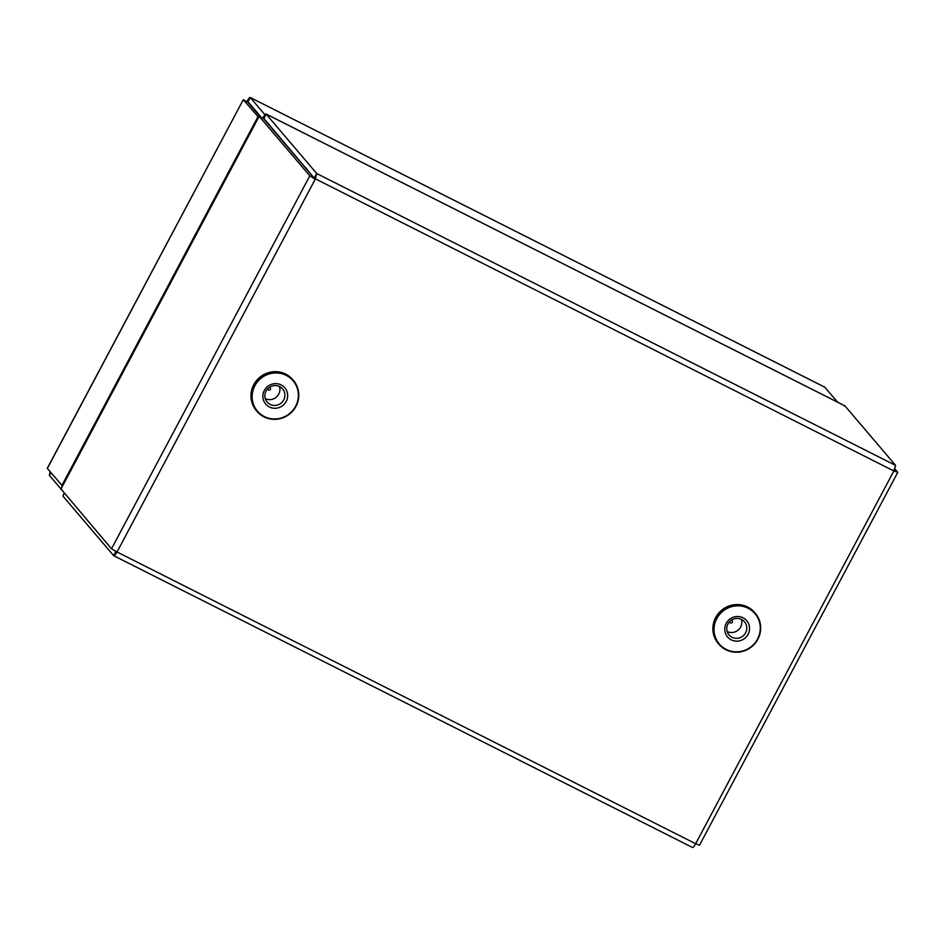 <?xml version="1.0" encoding="UTF-8"?>
<svg xmlns="http://www.w3.org/2000/svg" width="945" height="945" viewBox="0 0 945 945"><rect width="100%" height="100%" fill="white"/><g stroke="black" fill="none" stroke-linecap="round" stroke-linejoin="round"><path stroke-width="1.42" d="M746.763 620.747A12.557 12.167 -40.4 0 1 744.991 638.147A12.557 12.167 -40.4 0 1 727.555 636.918A12.557 12.167 -40.4 0 1 729.327 619.518A12.557 12.167 -40.4 0 1 746.763 620.747M729.02 634.91A10.135 9.828 139.6 0 0 743.124 635.879A10.135 9.828 139.6 0 0 744.53 621.845A10.135 9.828 139.6 0 0 744.495 621.81A10.135 9.828 139.6 0 0 730.426 620.877A10.135 9.828 139.6 0 0 729.02 634.91M755.067 613.742A23.424 22.704 139.6 0 0 722.535 611.462A23.424 22.704 139.6 0 0 719.251 643.923A23.424 22.704 139.6 0 0 751.783 646.203A23.424 22.704 139.6 0 0 755.067 613.742M718.802 644.136A23.897 23.176 -40.4 0 1 722.11 611.061A23.897 23.176 -40.4 0 1 755.279 613.246A23.897 23.176 -40.4 0 1 755.362 613.34A23.897 23.176 -40.4 0 1 752.055 646.427A23.897 23.176 -40.4 0 1 718.885 644.242A23.897 23.176 -40.4 0 1 718.802 644.136M754.748 612.62A23.897 23.176 139.6 0 0 754.665 612.525A23.897 23.176 139.6 0 0 721.496 610.34A23.897 23.176 139.6 0 0 718.188 643.415A23.897 23.176 139.6 0 0 718.271 643.521A23.897 23.176 139.6 0 0 718.354 643.616M741.412 619.412A10.135 9.828 -40.4 0 1 727.178 631.52M729.587 621.668A1.453 1.406 139.6 0 0 731.914 622.696A1.453 1.406 139.6 0 0 731.3 620.215M284.87 387.875A12.557 12.167 -40.4 0 1 283.098 405.275A12.557 12.167 -40.4 0 1 265.663 404.047A12.557 12.167 -40.4 0 1 267.423 386.647A12.557 12.167 -40.4 0 1 284.87 387.875M267.128 402.038A10.135 9.828 139.6 0 0 281.232 403.007A10.135 9.828 139.6 0 0 282.602 388.927A10.135 9.828 139.6 0 0 268.534 388.005A10.135 9.828 139.6 0 0 267.128 402.038M292.855 379.748A23.897 23.176 139.6 0 0 292.773 379.654A23.897 23.176 139.6 0 0 259.603 377.457A23.897 23.176 139.6 0 0 256.296 410.543A23.897 23.176 139.6 0 0 256.378 410.638A23.897 23.176 139.6 0 0 256.461 410.744M293.174 380.87A23.424 22.704 139.6 0 0 260.643 378.591A23.424 22.704 139.6 0 0 257.347 411.04A23.424 22.704 139.6 0 0 289.879 413.331A23.424 22.704 139.6 0 0 293.174 380.87M256.91 411.264A23.897 23.176 -40.4 0 1 260.218 378.177A23.897 23.176 -40.4 0 1 293.387 380.374A23.897 23.176 -40.4 0 1 293.47 380.469A23.897 23.176 -40.4 0 1 290.162 413.556A23.897 23.176 -40.4 0 1 256.993 411.358A23.897 23.176 -40.4 0 1 256.91 411.264M279.507 386.54A10.135 9.828 -40.4 0 1 265.285 398.648M267.695 388.797A1.453 1.406 139.6 0 0 270.022 389.812A1.453 1.406 139.6 0 0 269.408 387.344M261.186 117.251L248.027 101.788L250.283 97.536L264.789 114.581L262.875 118.196M824.737 387.166L837.648 402.18M247.814 102.225L243.373 99.816L258.528 117.192M247.07 101.28C248.594 98.481 249.657 97.24 250.283 97.536L824.855 387.202M50.132 471.85L49.388 475.359L60.893 488.872M49.388 475.359L50.817 472.665M47.309 468.543L243.29 99.674L47.25 468.366L62.465 485.919M61.827 485.588L257.879 116.861M243.373 99.816L247.566 101.942L260.064 116.601M247.838 102.178L248.748 102.639M262.686 118.101L259.143 116.306L309.818 175.817L315.217 179.266L316.74 173.537L266.065 114.026L844.936 405.889L844.121 405.984L844.936 405.889L895.612 465.401L893.852 471L897.691 472.205L894.868 468.897M699.454 845.326L897.75 472.394L893.486 470.09M699.371 845.184L695.662 843.72C694.15 846.519 693.087 847.759 692.461 847.464L113.683 555.684L115.845 551.36M64.177 493.207L62.913 496.101L64.343 493.408M62.913 496.101L113.589 555.601C114.286 555.955 115.444 554.75 117.038 551.986L111.51 548.797L61.059 489.049M111.51 548.797L309.818 175.817L314.449 178.369L263.797 118.314L266.065 114.026L263.891 119.058M263.348 118.432L314.023 177.943M259.32 116.188L263.336 118.468M315.217 179.266L117.038 551.986L695.662 843.72L893.852 471L314.449 178.369M895.612 465.401L316.74 173.537L314.484 177.79M266.065 114.026L265.368 114.191M250.283 97.536L824.95 387.273M259.143 116.306L60.834 489.286M306.322 168.21L305.306 167.702M754.665 612.525L755.279 613.246M718.271 643.521L718.885 644.242M292.773 379.654L293.387 380.374M256.378 410.638L256.993 411.358M60.775 489.097L259.06 116.176M265.982 113.967L844.83 405.807M306.109 168.635L307.125 169.155"/></g></svg>
